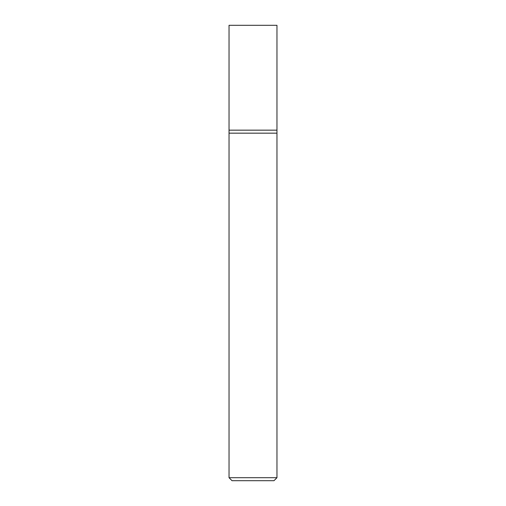 <?xml version="1.0" encoding="UTF-8"?>
<svg xmlns="http://www.w3.org/2000/svg" width="506" height="506" viewBox="0 0 506 506"><rect width="100%" height="100%" fill="white"/><g stroke="black" fill="none" stroke-linecap="round" stroke-linejoin="round"><path stroke-width="0.76" d="M276.965 477.702L276.965 130.162L229.035 130.162L229.035 477.702L232.026 480.7L273.974 480.7L276.965 477.702L229.035 477.702M229.035 133.16L276.965 133.16L229.035 133.16M276.965 130.162L276.965 25.3L229.035 25.3L229.035 130.162L276.965 130.162"/></g></svg>
